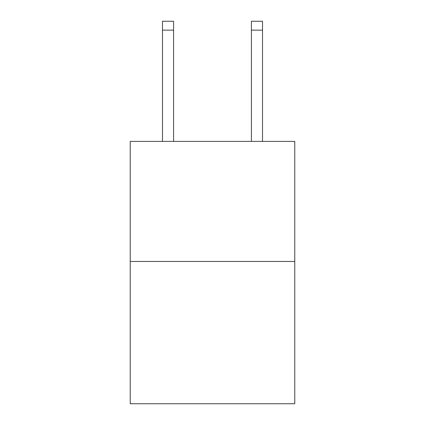 <?xml version="1.0" encoding="UTF-8"?>
<svg xmlns="http://www.w3.org/2000/svg" width="425" height="425" viewBox="0 0 425 425"><rect width="100%" height="100%" fill="white"/><g stroke="black" fill="none" stroke-linecap="round" stroke-linejoin="round"><path stroke-width="0.64" d="M294.764 261.46L294.764 141.398L130.236 141.398L130.236 403.75L294.764 403.75L294.764 261.46L130.236 261.46M173.591 141.398L173.591 30.143L162.477 30.143L162.477 21.25L173.591 21.25L173.591 30.143M162.477 141.398L162.477 30.143M262.523 141.398L262.523 21.25L251.409 21.25L251.409 141.398M251.409 30.143L262.523 30.143"/></g></svg>
